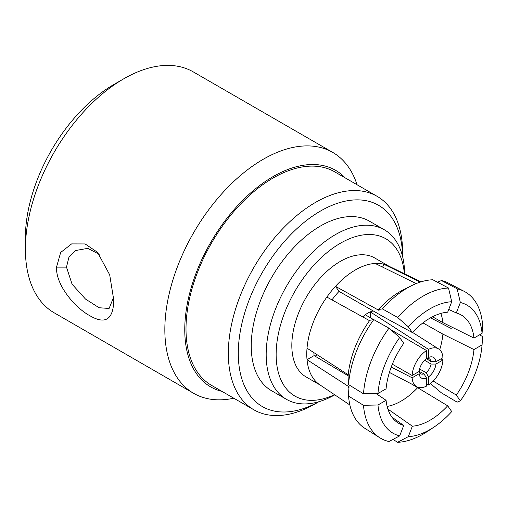 <?xml version="1.0" encoding="UTF-8"?>
<svg xmlns="http://www.w3.org/2000/svg" width="508" height="508" viewBox="0 0 508 508"><rect width="100%" height="100%" fill="white"/><g stroke="black" fill="none" stroke-linecap="round" stroke-linejoin="round"><path stroke-width="0.76" d="M357.054 184.747A139.09 80.308 120 0 0 332.74 152.413L193.3 71.907A139.09 80.308 120 0 0 123.755 78.797A139.09 80.308 120 0 0 25.4 249.149A139.09 80.308 120 0 0 54.21 312.826L193.643 393.325A139.09 80.308 120 0 0 233.807 398.215M25.4 249.149L25.4 237.649A125.006 72.174 120 0 1 113.792 84.544L123.755 78.797M402.628 256.705L402.628 252.743A123.247 71.158 120 0 0 377.107 196.323A123.247 71.158 120 0 0 282.13 229.343A123.247 71.158 120 0 0 228.333 353.371A123.247 71.158 120 0 0 253.86 409.797A123.247 71.158 120 0 0 315.481 403.689L318.916 401.707L315.481 403.689A123.247 71.158 120 0 0 315.487 403.689M113.722 297.034L109.087 308.464L99.098 307.74L85.496 299.06L72.066 284.182L66.484 267.119L68.904 257.385L75.635 250.52L87.751 248.355L99.225 254.292M377.107 196.323L334.778 171.882A123.247 71.158 120 0 0 239.801 204.902A123.247 71.158 120 0 0 186.004 328.936A123.247 71.158 120 0 0 211.531 385.356L253.86 409.797M402.615 256.642A116.205 67.094 120 0 0 319.659 211.525A116.205 67.094 120 0 0 238.29 353.371A116.205 67.094 120 0 0 318.853 401.726M286.455 399.339L271.513 390.709A97.892 56.521 120 0 1 251.238 345.897A97.892 56.521 -60 0 1 293.973 247.383A97.892 56.521 -60 0 1 369.411 221.158L384.346 229.781A97.892 56.521 120 0 0 308.908 256.007A97.892 56.521 120 0 0 266.179 354.52A97.892 56.521 120 0 0 286.455 399.339A97.892 56.521 120 0 0 334.772 394.849M404.622 273.869A97.892 56.521 120 0 0 384.346 229.781M404.355 273.736A90.849 52.451 120 0 0 337.452 245.021A90.849 52.451 120 0 0 276.142 354.52A90.849 52.451 120 0 0 334.524 394.684M370.262 317.671L370.262 311.893L428.523 349.383L428.523 357.467A11.97 6.915 -60 0 1 435.94 361.747L431.038 361.626L426.504 358.642A8.611 4.972 120 0 1 429.489 358.94A8.611 4.972 120 0 1 431.038 361.626M426.104 358.775L428.523 357.467M428.523 349.383A21.831 12.605 120 0 1 438.702 348.996A21.831 12.605 120 0 1 442.938 357.702L435.94 361.747M431.038 364.071L435.94 364.046A11.97 6.915 -60 0 1 428.523 376.885L426.104 372.624A8.611 4.972 120 0 0 431.038 364.071L424.631 360.242M440.957 358.845L442.938 360.007L435.94 364.046M423.983 373.85L419.132 371.411A8.611 4.972 120 0 0 420.878 373.85A8.611 4.972 120 0 0 423.983 373.85L426.536 378.035A11.97 6.915 -60 0 1 419.125 373.755L412.128 377.793L391.236 367.055M419.125 373.755L419.043 370.999M419.125 371.456A11.97 6.915 -60 0 1 426.536 358.616L426.536 350.533A21.831 12.605 120 0 0 412.128 375.495L419.125 371.456M428.523 376.885L428.523 384.962L426.536 383.832M426.104 372.624L419.576 368.992M412.128 377.793A21.831 12.605 120 0 0 416.877 386.798A21.831 12.605 120 0 0 426.536 386.112L426.536 378.035M362.718 316.903A24.651 14.23 -60 0 1 365.284 314.763A24.651 14.23 120 0 1 370.262 311.893A24.651 14.23 -60 0 1 373.278 310.972M428.523 384.962A21.831 12.605 120 0 0 442.938 360.007M426.536 350.533L390.392 329.413M373.628 319.634L365.284 314.763M392.341 364.217L412.128 375.495M314.973 356.121A58.102 33.547 120 0 0 317.5 354.959M482.073 333.388A73.946 42.697 120 0 0 460.356 302.495L457.137 288.804A84.512 48.793 -60 0 1 464.331 291.433A84.512 48.793 -60 0 1 482.6 325.031L482.073 333.388L473.964 338.068L442.919 322.637L432.505 316.77M448.513 288.036L432.822 279.762A83.807 48.387 -60 0 0 411.436 285.75A83.807 48.387 -60 0 0 382.397 308.877L397.586 317.436A84.512 48.793 -60 0 1 448.513 288.036L451.733 301.727L447.675 312.179A62.541 36.106 -60 0 0 412.363 332.569L384.556 317.424L339.026 291.376L335.483 286.341A68.669 39.643 -60 0 1 375.158 263.436L416.166 283.597M382.651 267.119L383.781 264.204L420.205 282.111M448.742 309.435L456.305 312.947A62.541 36.106 -60 0 1 459.607 314.154A62.541 36.106 -60 0 1 473.964 338.068M460.356 302.495L456.305 312.947M437.502 282.232L441.452 280.537L457.137 288.804M420.954 281.87L388.277 265.862A68.669 39.643 -60 0 0 383.781 264.204A68.669 39.643 120 0 0 375.158 263.436M320.313 385.14L306.051 376.904A68.669 39.643 120 0 1 291.827 345.465A68.669 39.643 -60 0 1 321.799 276.365A68.669 39.643 -60 0 1 374.714 257.969L388.982 266.205M382.397 308.877L378.428 309.543L379.051 310.432L335.483 286.341A68.669 39.643 120 0 0 326.86 297.066A68.669 39.643 -60 0 0 307.022 348.196A68.669 39.643 120 0 0 306.769 354.095A68.669 39.643 120 0 0 307.022 359.696L314.109 355.606A58.712 33.896 120 0 1 313.868 352.615M388.963 328.168L373.774 319.608L369.805 320.275A73.946 42.697 -60 0 0 348.088 376.238L348.558 384.594L363.499 393.795A84.512 48.793 -60 0 1 388.963 328.168L399.682 337.528L403.739 343.294A62.541 36.106 -60 0 0 386.08 388.804L377.971 393.49L363.499 393.795M369.526 320.662L326.86 297.066M451.733 301.727A73.946 42.697 120 0 0 408.305 326.796L412.363 332.569M408.305 326.796L397.586 317.436M339.026 291.376A58.712 33.896 120 0 0 331.978 299.898M440.823 313.436A59.512 34.36 -60 0 1 442.919 322.637M307.022 348.196L348.215 374.79M397.586 442.29L408.305 436.651A73.946 42.697 120 0 0 433.902 427.158L427.482 431.419A84.512 48.793 -60 0 1 397.586 442.29L392.995 439.401M408.305 436.651L412.363 426.199L387.909 409.092M422.929 322.878L442.919 334.137L473.964 349.567A62.541 36.106 -60 0 1 456.305 395.078L460.356 400.85L457.137 402.158L441.452 392.887L430.454 383.565M456.305 395.078L433.21 381.044M439.687 349.739A59.512 34.36 120 0 0 442.919 334.137M411.588 384.029L447.675 405.809A62.541 36.106 -60 0 1 412.363 426.199M387.14 406.419A59.512 34.36 120 0 0 417.716 387.598M348.132 375.742L314.109 355.606M391.998 417.214L403.739 425.425A62.541 36.106 -60 0 1 397.154 422.326A62.541 36.106 -60 0 1 386.08 400.304L375.977 393.529M399.682 337.528A73.946 42.697 120 0 0 377.971 393.49M460.356 400.85A73.946 42.697 120 0 0 482.073 344.888L473.964 349.567M433.902 427.158A73.946 42.697 120 0 0 451.733 411.575L447.675 405.809M377.971 404.99A73.946 42.697 120 0 0 399.682 435.877L388.963 441.522A84.512 48.793 -60 0 1 379.838 437.775A84.512 48.793 -60 0 1 363.499 405.295L377.971 404.99L386.08 400.304M399.682 435.877L403.739 425.425M482.073 344.888L482.6 336.531L479.514 334.861M430.543 317.824L450.939 328.358L453.009 327.647M363.499 405.295L348.558 396.094L348.088 387.737L349.339 387.013L307.022 359.696A68.669 39.643 120 0 0 319.665 384.702L349.872 404.997M378.428 309.543A73.946 42.697 -60 0 1 403.517 289.731L411.436 285.75M348.558 384.594A83.807 48.387 -60 0 1 373.774 319.608M441.452 280.537A83.807 48.387 -60 0 1 448.545 283.134L464.331 291.433M379.838 437.775L364.763 428.257A83.807 48.387 -60 0 1 348.558 396.094M345.23 177.921A125.006 72.174 120 0 0 246.297 196.882A125.006 72.174 120 0 0 184.76 329.654A125.006 72.174 120 0 0 221.983 391.389M332.74 152.413A139.09 80.308 120 0 0 225.552 189.674A139.09 80.308 120 0 0 164.84 329.654A139.09 80.308 120 0 0 193.643 393.325M113.792 300.101L113.792 300.184C113.303 319.608 105.327 324.79 89.878 315.728C75.838 308.299 55.74 285.731 56.528 267.119L60.668 252.457L71.628 243.897L85.128 243.942L97.511 252.292L109.696 274.841L113.792 300.222M56.528 267.119L66.484 267.119M438.702 348.996L412.509 332.41M416.877 386.798L389.414 372.408"/></g></svg>
